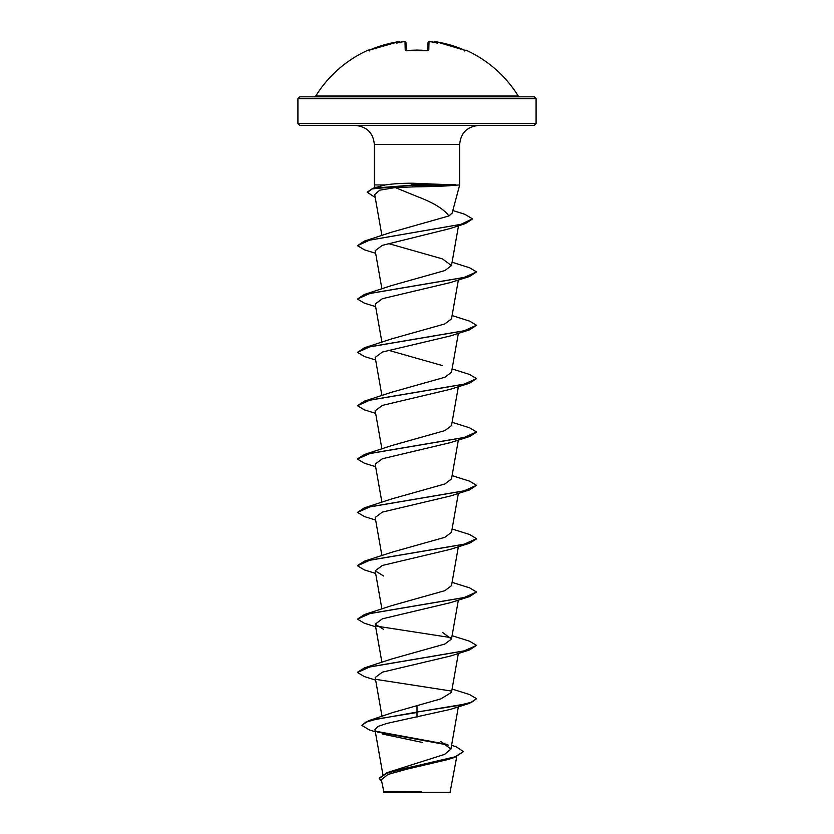<?xml version="1.0" encoding="UTF-8"?>
<svg xmlns="http://www.w3.org/2000/svg" width="834" height="834" viewBox="0 0 834 834"><rect width="100%" height="100%" fill="white"/><g stroke="black" fill="none" stroke-linecap="round" stroke-linejoin="round"><path stroke-width="1.25" d="M407.034 50.53L405.209 49.957L405.001 41.846L403.917 41.731M400.091 42.565C399.225 41.554 398.381 41.314 397.578 41.836L399.069 41.773L397.578 41.846A118.751 118.709 180 0 0 369.952 49.957L368.065 50.155A0.897 0.897 0 0 1 369.045 50.321M465.372 50.457A0.897 0.886 26 0 1 465.758 50.53L465.935 50.155A119.085 119.085 0 0 1 518.216 95.973L315.784 95.973L314.262 96.827L417 96.827L299.698 96.827L297.915 98.61L536.085 98.61L534.302 96.827L417 96.827M465.758 50.53L464.048 49.957A118.751 118.709 180 0 0 436.422 41.846L434.9 42.086A87.664 41.502 143.3 0 1 437.308 43.149A87.664 46.099 -146.2 0 0 433.054 42.086A118.845 118.386 180 0 0 430.5 41.773L428.999 41.846L428.791 49.957L426.998 50.53A119.033 106.992 180 0 0 417 50.155A119.033 106.992 180 0 0 407.002 50.53M381.367 779.738L383.932 792.3L450.068 792.3L456.751 756.678M414.498 791.914L383.536 791.883L421.212 791.779M416.197 186.795L395.295 187.567L417 196.47C433.326 202.579 443.959 209.073 448.911 215.954L452.132 213.108L459.68 184.95L455.635 185.169C447.41 186.065 434.535 186.607 417 186.795L416.197 186.795M455.635 185.169L411.829 185.169L412.486 186.806M455.541 184.95L412.434 183.219C401.654 183.23 392.616 183.803 385.287 184.95L374.32 184.95L374.32 144.459L459.68 144.459C460.702 132.992 467.061 126.643 478.737 125.402L355.263 125.402L534.302 125.402L536.085 123.62L536.085 98.61M451.58 745.252L456.177 746.795L463.527 751.559L454.978 756.834L387.028 772.67L444.595 754.395L450.892 749.12L440.905 741.426M417 705.345L417 712.048L368.555 720.753L392.678 712.57L440.884 698.861L451.496 692.376L458.366 653.439M357.473 672.256L364.437 667.888L391.563 659.027L444.845 644.036L451.496 639.021L442.437 632.349M375.634 626.761L364.437 623.279L357.452 619.13L364.437 614.533L391.563 605.672L444.835 590.681L451.496 585.676L458.366 546.729M357.473 565.556L364.437 561.178L391.563 552.327L444.845 537.325L451.496 532.321L458.366 493.384M375.634 520.062L364.437 516.58L357.452 512.43L364.437 507.833L391.563 498.972L444.856 483.97L451.496 478.966L458.366 440.029M357.473 458.856L364.437 454.478L391.563 445.617L444.866 430.615L451.496 425.621L458.366 386.674M375.634 413.351L364.437 409.88L357.452 405.72L364.437 401.123L391.563 392.272L444.856 377.26L451.496 372.266L458.366 333.329M442.437 365.594L388.248 350.207M375.634 360.007L364.437 356.525L357.452 352.365L364.437 347.768L391.563 338.917L444.856 323.915L451.496 318.911L458.366 279.974M375.634 306.651L364.437 303.169L357.452 299.02L364.437 294.423L391.573 285.562L444.835 270.57L451.496 265.566L442.427 258.894L388.227 243.486M375.634 253.296L364.437 249.825L357.452 245.665L364.437 241.068L391.573 232.206L448.911 215.954M395.295 187.567L379.699 190.194L374.706 194.635L381.92 235.553M357.452 245.665L369.65 240.14L465.487 223.543L449.828 228.631L382.264 245.384L375.185 250.711L381.92 288.908M357.452 299.02L370.077 293.391L469.563 276.492L450.36 282.59L382.379 298.697L375.185 304.066L381.92 342.253M357.452 352.365L370.077 346.736L469.563 329.847L450.36 335.946L382.41 352.042L375.185 357.421L381.92 395.608M357.452 405.72L370.077 400.091L469.563 383.202L450.35 389.29L382.368 405.407L375.185 410.766L381.92 448.963M375.634 466.706L364.437 463.224L357.452 459.075L370.067 453.446L469.563 436.547L450.35 442.646L382.379 458.752L375.185 464.121L381.92 502.308M357.452 512.43L370.067 506.801L469.563 489.902L450.36 496.001L382.41 512.097L375.185 517.476L381.92 555.663M375.634 573.406L364.437 569.935L357.452 565.775L370.077 560.146L469.563 543.257L450.35 549.356L382.358 565.462L375.185 570.821L383.65 576.023M357.452 619.13L370.077 613.501L469.563 596.602L450.35 602.701L382.399 618.807L375.185 624.176L383.65 629.378M375.634 680.117L364.437 676.635L357.452 672.485L370.077 666.846L469.563 649.957L450.36 656.056L382.389 672.152L375.185 677.531L382.035 716.364M469.563 703.312L476.548 698.715L472.013 702.051L459.107 705.376L417 712.048L469.563 703.312L450.36 709.4L386.767 723.443L377.76 726.529L374.956 729.625L382.858 774.411M382.243 733.983L422.296 742.427M463.527 751.559L454.697 757.366L448.629 759.347L406.356 769.302L387.904 774.463L381.378 779.738M368.555 720.753L361.758 725.403L369.598 730.021L375.342 731.783M376.29 731.335L447.316 744.397M387.028 772.67L379.189 778.122L381.722 781.698M417 717.24L417 712.497L377.427 718.95L365.772 722.181L361.758 725.403M377.437 732.043L448.369 745.085M454.697 757.366L406.773 767.968L386.601 773.264L379.189 778.56M375.206 197.481L367.158 192.174L373.007 188.192L385.287 184.95M536.085 123.62L297.915 123.62L299.698 125.402L417 125.402M476.548 698.715L469.563 694.555L452.08 689.04M364.437 667.888L463.933 650.989L476.548 645.36L469.563 641.21L452.08 635.685M364.437 614.533L463.933 597.634L476.548 592.004L469.563 587.855L452.08 582.341M364.437 561.178L463.923 544.289L476.548 538.66L469.563 534.5L452.08 528.985M364.437 507.833L463.923 490.934L476.548 485.305L469.563 481.155L452.08 475.63M364.437 454.478L463.923 437.589L476.548 431.949L469.563 427.8L452.08 422.285M364.437 401.123L463.923 384.234L476.548 378.605L469.563 374.445L452.08 368.93M364.437 347.768L463.933 330.879L476.548 325.25L469.563 321.1L452.08 315.575M364.437 294.423L463.933 277.524L476.548 271.894L469.563 267.745L452.08 262.23M364.437 241.068L460.795 224.377L472.461 218.821L464.819 214.286L452.831 210.522M373.007 188.192L411.829 185.169L372.173 188.891L367.158 192.623M451.298 691.032L376.645 679.491M469.563 649.957L476.548 645.36M451.298 637.676L376.645 626.146M469.563 596.602L476.548 592.004M469.563 543.257L476.527 538.879M469.563 489.902L476.548 485.305M469.563 436.547L476.527 432.179M469.563 383.202L476.548 378.605M469.563 329.847L476.548 325.25M469.563 276.492L476.548 271.894M465.487 223.543L472.44 219.04M455.541 184.721L411.829 184.721L412.434 183.219M406.189 50.509L405.981 42.701C405.397 41.617 404.573 41.304 403.5 41.763L401.154 42.044L403.5 41.763A118.845 118.386 180 0 0 400.946 42.086A87.664 46.099 146.2 0 0 396.692 43.149A87.664 41.502 -143.3 0 1 399.1 42.086L399.069 41.773A0.897 0.886 175 0 1 400.028 42.305M398.683 41.71L369.952 49.957L397.672 41.825M403.5 41.763L405.001 41.846A0.897 0.886 178.5 0 1 405.981 42.701L406.179 50.405L405.96 42.524M427.821 50.405L428.019 42.701A0.897 0.886 1.5 0 1 428.999 41.846M400.111 42.805L399.1 42.086M400.946 42.086L400.998 42.805M406.148 50.509A0.897 0.824 178.5 0 0 405.209 49.957M406.189 50.749L417 50.071L426.998 50.53M427.852 50.509A0.897 0.824 1.5 0 1 428.791 49.957M430.5 41.763L432.846 42.044L430.5 41.773C429.937 41.283 429.114 41.596 428.019 42.701L429.333 41.7M433.002 42.805L433.054 42.086L433.002 42.805M434.9 42.086L433.888 42.805M435.233 41.7L433.972 42.305A0.897 0.886 5 0 1 434.931 41.773M433.909 42.565C434.775 41.554 435.609 41.314 436.422 41.836L464.048 49.957L465.435 50.467L464.58 50.947M374.32 144.459C373.298 132.992 366.939 126.643 355.263 125.402M459.68 184.95L459.68 144.459M297.915 123.62L297.915 98.61M450.902 749.12L458.366 706.784M381.92 662.363L375.185 624.176M451.496 639.021L458.366 600.084M381.92 609.018L375.185 570.821M451.496 265.566L458.512 225.753M375.029 187.587L374.32 184.95M518.216 95.973L519.738 96.827M368.065 50.155A119.085 119.085 0 0 0 315.784 95.973M369.785 50.03L368.565 50.467L369.42 50.947M427.811 50.749L407.013 50.457M404.646 41.7L403.635 41.742M427.998 50.342L426.987 50.457M465.935 50.155L464.767 50.572M465.435 50.467L436.422 41.836"/></g></svg>
